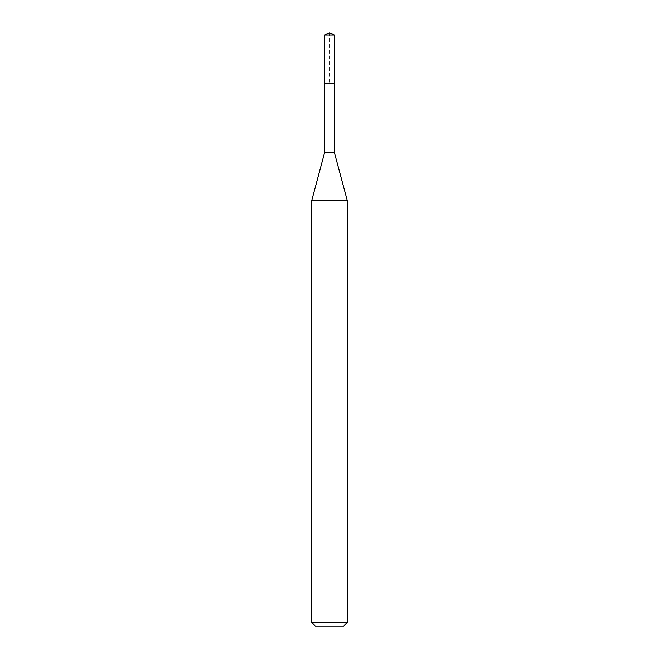 <?xml version="1.0" encoding="UTF-8"?>
<svg xmlns="http://www.w3.org/2000/svg" width="659" height="659" viewBox="0 0 659 659"><rect width="100%" height="100%" fill="white"/><g stroke="black" fill="none" stroke-linecap="round" stroke-linejoin="round"><path stroke-width="0.49" stroke-dasharray="3.29 2.47" d="M324.656 34.96L334.344 34.96M329.5 83.429L324.656 83.429L329.5 83.429M347.235 622.5L311.765 622.5M311.765 200.46L347.235 200.46M334.344 152.369L324.656 152.369M324.656 83.075L329.5 83.075L329.5 32.95"/><path stroke-width="0.99" d="M329.5 32.95L324.656 34.96L329.5 32.95L334.344 34.96L324.656 34.96L324.656 83.075M315.315 626.05L343.685 626.05L315.315 626.05L311.765 622.5L347.235 622.5L347.235 200.46L334.344 152.369L324.656 152.369L324.656 83.429L334.344 83.429L324.656 83.429L324.656 34.96M347.235 200.46L311.765 200.46L311.765 622.5M334.344 152.369L334.344 34.96M343.685 626.05L347.235 622.5M324.656 152.369L311.765 200.46"/></g></svg>
